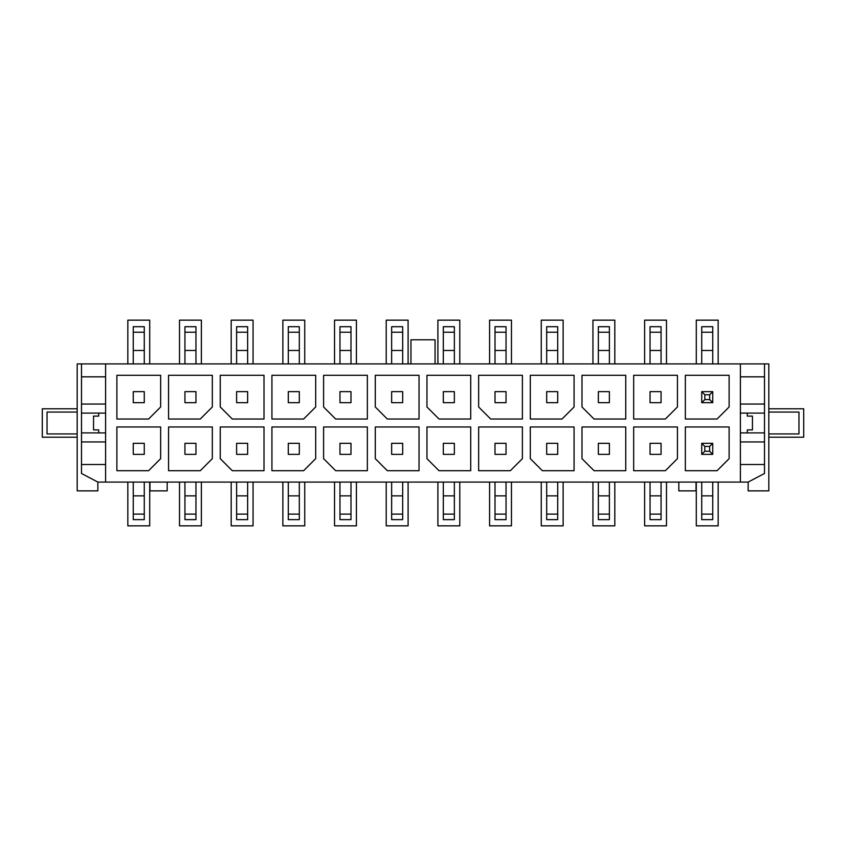 <?xml version="1.0" encoding="UTF-8"?>
<svg xmlns="http://www.w3.org/2000/svg" width="846" height="846" viewBox="0 0 846 846"><rect width="100%" height="100%" fill="white"/><g stroke="black" fill="none" stroke-linecap="round" stroke-linejoin="round"><path stroke-width="1.27" d="M81.491 363.917L105.602 363.917L105.602 464.517L81.491 464.517L81.491 363.917L77.187 363.917L77.187 490.87L97.85 490.87L97.85 482.083L748.15 482.083L764.509 473.474L764.509 413.091L740.398 413.091M81.491 464.517L81.491 473.474L97.85 482.083M105.602 441.95L81.491 441.95M81.491 432.909L105.602 432.909M98.718 413.091L98.718 416.105L93.546 416.105L93.546 429.895L98.718 429.895L98.718 432.909M81.491 413.091L105.602 413.091M747.282 432.909L747.282 429.895L752.454 429.895L752.454 416.105L747.282 416.105L747.282 413.091M764.509 432.909L740.398 432.909M764.509 464.517L740.398 464.517L740.398 376.83L764.509 376.83L764.509 404.05L740.398 404.05M764.509 413.091L764.509 404.05M105.602 363.917L764.509 363.917L764.509 376.83M764.509 441.95L740.398 441.95M740.398 363.917L740.398 376.83M740.398 464.517L740.398 482.083M105.602 376.83L81.491 376.83M105.602 464.517L105.602 482.083M764.509 363.917L768.813 363.917L768.813 490.87L748.15 490.87L748.15 482.083M435.055 363.917L435.055 339.796L410.945 339.796L410.945 363.917M144.275 443.325L133.256 443.325L133.256 454.355L144.275 454.355L144.275 443.325M133.256 482.083L133.256 519.634L144.275 519.634L144.275 514.125L133.256 514.125M144.275 363.917L144.275 326.704L133.256 326.704L133.256 363.917M133.256 391.645L133.256 402.675L144.275 402.675L144.275 391.645L133.256 391.645M149.964 482.083L149.964 490.87L167.191 490.87L167.191 482.083M678.809 482.083L678.809 490.87L696.036 490.87L696.036 482.083M144.275 482.083L144.275 514.125M144.275 495.862L133.256 495.862M712.744 482.083L712.744 519.634L701.725 519.634L701.725 482.083M712.744 332.214L701.725 332.214L701.725 326.704L712.744 326.704L712.744 363.917M712.744 391.645L712.744 402.675L701.725 402.675L701.725 391.645L712.744 391.645L709.646 394.754L704.824 394.754L701.725 391.645M712.744 443.325L712.744 454.355L701.725 454.355L701.725 443.325L712.744 443.325L709.646 446.424L704.824 446.424L701.725 443.325M701.725 332.214L701.725 363.917M712.744 495.862L701.725 495.862M712.744 350.477L701.725 350.477M144.275 350.477L133.256 350.477M685.355 375.286L685.355 419.034L717.048 419.034L729.115 406.979L729.115 375.286L685.355 375.286M729.115 426.966L685.355 426.966L685.355 470.714L717.048 470.714L729.115 458.659L729.115 426.966M633.675 426.966L633.675 470.714L665.368 470.714L677.435 458.659L677.435 426.966L633.675 426.966M633.675 419.034L665.368 419.034L677.435 406.979L677.435 375.286L633.675 375.286L633.675 419.034M594.061 419.034L625.754 419.034L625.754 375.286L581.995 375.286L581.995 406.979L594.061 419.034M625.754 426.966L581.995 426.966L581.995 458.659L594.061 470.714L625.754 470.714L625.754 426.966M542.381 470.714L574.074 470.714L574.074 426.966L530.315 426.966L530.315 458.659L542.381 470.714M530.315 419.034L562.019 419.034L574.074 406.979L574.074 375.286L530.315 375.286L530.315 419.034M522.394 426.966L478.646 426.966L478.646 470.714L510.339 470.714L522.394 458.659L522.394 426.966M490.701 419.034L522.394 419.034L522.394 375.286L478.646 375.286L478.646 406.979L490.701 419.034M470.714 470.714L470.714 426.966L426.966 426.966L426.966 458.659L439.021 470.714L470.714 470.714M470.714 419.034L470.714 375.286L426.966 375.286L426.966 406.979L439.021 419.034L470.714 419.034M160.645 375.286L116.885 375.286L116.885 419.034L148.589 419.034L160.645 406.979L160.645 375.286M116.885 426.966L116.885 470.714L148.589 470.714L160.645 458.659L160.645 426.966L116.885 426.966M212.325 426.966L168.566 426.966L168.566 470.714L200.269 470.714L212.325 458.659L212.325 426.966M200.269 419.034L212.325 406.979L212.325 375.286L168.566 375.286L168.566 419.034L200.269 419.034M264.005 419.034L264.005 375.286L220.246 375.286L220.246 406.979L232.301 419.034L264.005 419.034M220.246 426.966L220.246 458.659L232.301 470.714L264.005 470.714L264.005 426.966L220.246 426.966M303.619 470.714L315.685 458.659L315.685 426.966L271.926 426.966L271.926 470.714L303.619 470.714M303.619 419.034L315.685 406.979L315.685 375.286L271.926 375.286L271.926 419.034L303.619 419.034M323.606 426.966L323.606 458.659L335.661 470.714L367.354 470.714L367.354 426.966L323.606 426.966M367.354 419.034L367.354 375.286L323.606 375.286L323.606 406.979L335.661 419.034L367.354 419.034M375.286 458.659L387.341 470.714L419.034 470.714L419.034 426.966L375.286 426.966L375.286 458.659M375.286 406.979L387.341 419.034L419.034 419.034L419.034 375.286L375.286 375.286L375.286 406.979M712.744 454.355L709.646 451.246L704.824 451.246L701.725 454.355M704.824 451.246L704.824 446.424M709.646 446.424L709.646 451.246M709.646 394.754L709.646 399.576L704.824 399.576L704.824 394.754M712.744 402.675L709.646 399.576M704.824 399.576L701.725 402.675M661.064 482.083L661.064 519.634L650.045 519.634L650.045 482.083M661.064 332.214L650.045 332.214L650.045 326.704L661.064 326.704L661.064 363.917M661.064 443.325L661.064 454.355L650.045 454.355L650.045 443.325L661.064 443.325M661.064 391.645L661.064 402.675L650.045 402.675L650.045 391.645L661.064 391.645M650.045 332.214L650.045 363.917M661.064 495.862L650.045 495.862M661.064 350.477L650.045 350.477M768.813 433.935L798.962 433.935L798.962 412.065L768.813 412.065M77.187 412.065L47.038 412.065L47.038 433.935L77.187 433.935M195.955 482.083L195.955 519.634L184.936 519.634L184.936 482.083M195.955 332.214L184.936 332.214L184.936 326.704L195.955 326.704L195.955 363.917M195.955 443.325L195.955 454.355L184.936 454.355L184.936 443.325L195.955 443.325M195.955 391.645L195.955 402.675L184.936 402.675L184.936 391.645L195.955 391.645M184.936 332.214L184.936 363.917M195.955 495.862L184.936 495.862M195.955 350.477L184.936 350.477M247.635 482.083L247.635 519.634L236.616 519.634L236.616 482.083M247.635 332.214L236.616 332.214L236.616 326.704L247.635 326.704L247.635 363.917M247.635 443.325L247.635 454.355L236.616 454.355L236.616 443.325L247.635 443.325M247.635 391.645L247.635 402.675L236.616 402.675L236.616 391.645L247.635 391.645M236.616 332.214L236.616 363.917M247.635 495.862L236.616 495.862M247.635 350.477L236.616 350.477M299.315 482.083L299.315 519.634L288.296 519.634L288.296 482.083M299.315 332.214L288.296 332.214L288.296 326.704L299.315 326.704L299.315 363.917M299.315 443.325L299.315 454.355L288.296 454.355L288.296 443.325L299.315 443.325M299.315 391.645L299.315 402.675L288.296 402.675L288.296 391.645L299.315 391.645M288.296 332.214L288.296 363.917M299.315 495.862L288.296 495.862M299.315 350.477L288.296 350.477M350.995 482.083L350.995 519.634L339.965 519.634L339.965 482.083M350.995 332.214L339.965 332.214L339.965 326.704L350.995 326.704L350.995 363.917M350.995 443.325L350.995 454.355L339.965 454.355L339.965 443.325L350.995 443.325M350.995 391.645L350.995 402.675L339.965 402.675L339.965 391.645L350.995 391.645M339.965 332.214L339.965 363.917M350.995 495.862L339.965 495.862M350.995 350.477L339.965 350.477M402.675 482.083L402.675 519.634L391.645 519.634L391.645 482.083M402.675 332.214L391.645 332.214L391.645 326.704L402.675 326.704L402.675 363.917M402.675 443.325L402.675 454.355L391.645 454.355L391.645 443.325L402.675 443.325M402.675 391.645L402.675 402.675L391.645 402.675L391.645 391.645L402.675 391.645M391.645 332.214L391.645 363.917M402.675 495.862L391.645 495.862M402.675 350.477L391.645 350.477M454.355 482.083L454.355 519.634L443.325 519.634L443.325 482.083M454.355 332.214L443.325 332.214L443.325 326.704L454.355 326.704L454.355 363.917M454.355 443.325L454.355 454.355L443.325 454.355L443.325 443.325L454.355 443.325M454.355 391.645L454.355 402.675L443.325 402.675L443.325 391.645L454.355 391.645M443.325 332.214L443.325 363.917M454.355 495.862L443.325 495.862M454.355 350.477L443.325 350.477M506.035 482.083L506.035 519.634L495.005 519.634L495.005 482.083M506.035 332.214L495.005 332.214L495.005 326.704L506.035 326.704L506.035 363.917M506.035 443.325L506.035 454.355L495.005 454.355L495.005 443.325L506.035 443.325M506.035 391.645L506.035 402.675L495.005 402.675L495.005 391.645L506.035 391.645M495.005 332.214L495.005 363.917M506.035 495.862L495.005 495.862M506.035 350.477L495.005 350.477M557.704 482.083L557.704 519.634L546.685 519.634L546.685 482.083M557.704 332.214L546.685 332.214L546.685 326.704L557.704 326.704L557.704 363.917M557.704 443.325L557.704 454.355L546.685 454.355L546.685 443.325L557.704 443.325M557.704 391.645L557.704 402.675L546.685 402.675L546.685 391.645L557.704 391.645M546.685 332.214L546.685 363.917M557.704 495.862L546.685 495.862M557.704 350.477L546.685 350.477M609.384 482.083L609.384 519.634L598.365 519.634L598.365 482.083M609.384 332.214L598.365 332.214L598.365 326.704L609.384 326.704L609.384 363.917M609.384 443.325L609.384 454.355L598.365 454.355L598.365 443.325L609.384 443.325M609.384 391.645L609.384 402.675L598.365 402.675L598.365 391.645L609.384 391.645M598.365 332.214L598.365 363.917M609.384 495.862L598.365 495.862M609.384 350.477L598.365 350.477M105.602 404.05L81.491 404.05M696.29 363.917L696.29 320.158L718.169 320.158L718.169 363.917M718.169 482.083L718.169 525.842L696.29 525.842L696.29 482.083M644.62 363.917L644.62 320.158L666.489 320.158L666.489 363.917M666.489 482.083L666.489 525.842L644.62 525.842L644.62 482.083M592.94 363.917L592.94 320.158L614.809 320.158L614.809 363.917M614.809 482.083L614.809 525.842L592.94 525.842L592.94 482.083M541.26 363.917L541.26 320.158L563.14 320.158L563.14 363.917M563.14 482.083L563.14 525.842L541.26 525.842L541.26 482.083M489.58 363.917L489.58 320.158L511.46 320.158L511.46 363.917M511.46 482.083L511.46 525.842L489.58 525.842L489.58 482.083M437.9 363.917L437.9 320.158L459.78 320.158L459.78 363.917M459.78 482.083L459.78 525.842L437.9 525.842L437.9 482.083M386.22 363.917L386.22 320.158L408.1 320.158L408.1 363.917M408.1 482.083L408.1 525.842L386.22 525.842L386.22 482.083M334.54 363.917L334.54 320.158L356.42 320.158L356.42 363.917M356.42 482.083L356.42 525.842L334.54 525.842L334.54 482.083M282.86 363.917L282.86 320.158L304.74 320.158L304.74 363.917M304.74 482.083L304.74 525.842L282.86 525.842L282.86 482.083M231.191 363.917L231.191 320.158L253.06 320.158L253.06 363.917M253.06 482.083L253.06 525.842L231.191 525.842L231.191 482.083M179.511 363.917L179.511 320.158L201.38 320.158L201.38 363.917M201.38 482.083L201.38 525.842L179.511 525.842L179.511 482.083M127.831 363.917L127.831 320.158L149.71 320.158L149.71 363.917M149.71 482.083L149.71 525.842L127.831 525.842L127.831 482.083M77.187 437.213L42.3 437.213L42.3 408.787L77.187 408.787M768.813 408.787L803.7 408.787L803.7 437.213L768.813 437.213M712.744 514.125L701.725 514.125M144.275 332.214L133.256 332.214M661.064 514.125L650.045 514.125M195.955 514.125L184.936 514.125M247.635 514.125L236.616 514.125M299.315 514.125L288.296 514.125M350.995 514.125L339.965 514.125M402.675 514.125L391.645 514.125M454.355 514.125L443.325 514.125M506.035 514.125L495.005 514.125M557.704 514.125L546.685 514.125M609.384 514.125L598.365 514.125"/></g></svg>
